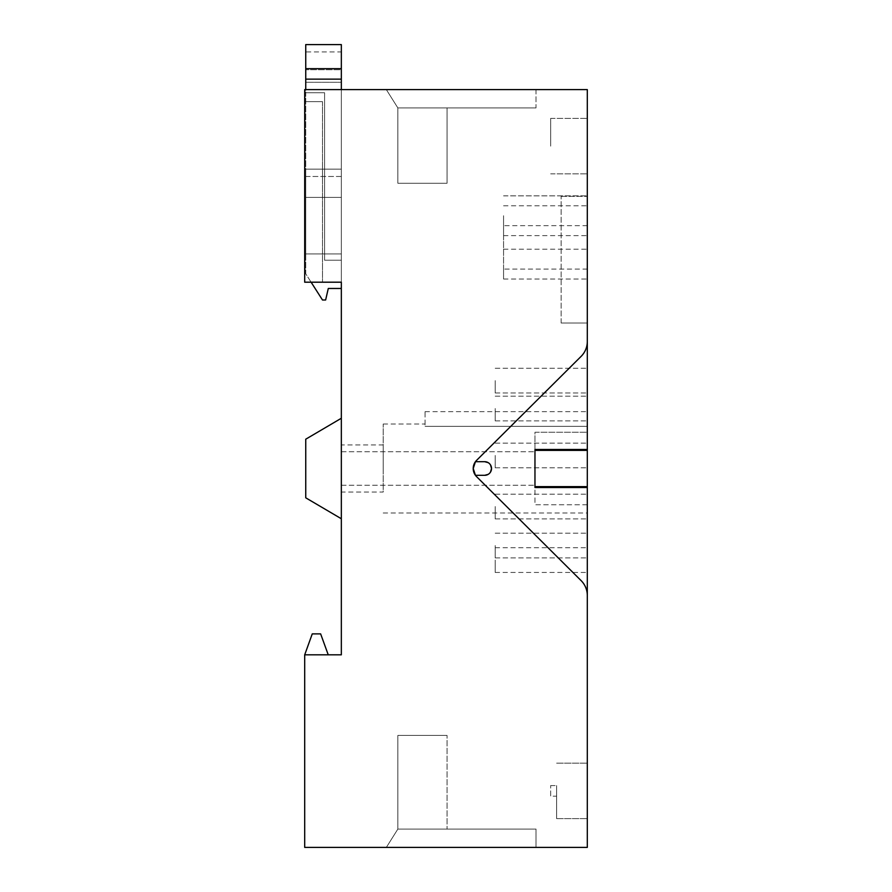<?xml version="1.0" encoding="UTF-8"?>
<svg xmlns="http://www.w3.org/2000/svg" width="892" height="892" viewBox="0 0 892 892"><rect width="100%" height="100%" fill="white"/><g stroke="black" fill="none" stroke-linecap="round" stroke-linejoin="round"><path stroke-width="0.67" stroke-dasharray="4.46 3.34" d="M341.335 79.143L341.335 44.6L305.744 44.6L305.744 68.673L341.335 68.673L305.744 68.673L305.744 79.143L341.335 79.143L341.335 260.219L324.588 260.219L324.588 92.746L305.744 92.746L305.744 273.822L322.491 299.991L325.636 299.991L328.289 288.473L341.335 288.473L341.335 260.219L324.588 260.219L324.588 92.746L305.744 92.746L305.744 89.613M311.107 282.195L305.744 273.822L305.744 79.143M324.588 92.746L324.588 260.219L324.588 92.746L305.744 92.746L324.588 92.746M587.304 341.524L587.304 89.613L304.696 89.613L341.335 89.613L341.335 260.219L324.588 260.219L341.335 260.219L341.335 654.817L304.696 654.817L304.696 847.4L587.304 847.4L587.304 595.477A20.929 20.929 0 0 0 584.684 585.342A20.929 20.929 0 0 1 587.304 595.477A20.929 20.929 0 0 0 581.127 580.636A20.929 20.929 0 0 1 584.684 585.342A20.929 20.929 0 0 0 581.127 580.636L476.607 476.663A11.518 11.518 0 0 1 475.436 475.302L473.217 468.501L475.436 461.699A11.518 11.518 0 0 1 476.607 460.339L581.127 356.365L476.607 460.339L581.127 356.365L584.684 351.66A20.929 20.929 0 0 1 581.127 356.365A20.929 20.929 0 0 0 587.304 341.524A20.929 20.929 0 0 1 584.684 351.66A20.929 20.929 0 0 0 587.304 341.524L587.304 449.468L534.966 449.468L534.966 504.76L587.304 504.76L587.304 487.534L587.304 504.76L587.304 487.534L534.966 487.534L534.966 432.241L587.304 432.241L587.304 504.76L534.966 504.76L534.966 487.534M305.744 68.673L341.335 68.673M305.744 51.926L305.744 69.721L341.335 69.721L341.335 82.276L341.335 51.926L341.335 69.721L305.744 69.721L341.335 69.721L305.744 69.721L305.744 82.276L341.335 82.276L305.744 82.276L305.744 51.926L341.335 51.926M305.744 253.93L341.335 253.93L305.744 253.93L305.744 169.157L305.744 253.93M341.335 169.157L305.744 169.157L341.335 169.157L341.335 253.93L341.335 169.157M475.436 461.699L484.724 461.699A6.801 6.801 0 0 1 491.525 468.501A6.801 6.801 0 0 1 484.724 475.302L475.436 475.302M341.335 492.05L341.335 444.952L341.335 492.05L383.203 492.05L383.203 424.023L383.203 492.05M534.966 468.501L534.966 485.248L534.966 468.501M488.203 474.354L490.5 472.113M587.304 487.534L587.304 595.477M587.304 450.371L534.966 450.371L534.966 486.631L587.304 486.631M587.304 449.468L587.304 432.241L587.304 449.468L587.304 432.241L534.966 432.241L534.966 449.468M304.696 282.195L341.335 282.195L322.491 282.195L322.491 101.643L322.491 282.195L304.696 282.195L304.696 89.613L304.696 282.195L304.696 101.643L322.491 101.643L304.696 101.643L304.696 89.613L341.335 89.613L341.335 282.195L304.696 282.195M476.607 460.339A11.518 11.518 0 0 0 476.607 476.663M386.336 89.613L536.014 89.613L386.336 89.613L536.014 89.613L386.336 89.613L536.014 89.613L386.336 89.613L536.014 89.613L386.336 89.613L536.014 89.613L386.336 89.613L536.014 89.613L386.336 89.613L397.854 107.921L447.048 107.921L397.854 107.921L397.854 183.284L447.048 183.284L397.854 183.284L397.854 107.921L397.854 183.284L447.048 183.284L397.854 183.284L397.854 107.921L397.854 183.284L447.048 183.284L397.854 183.284L397.854 107.921L397.854 183.284L447.048 183.284L397.854 183.284L397.854 107.921L397.854 183.284L447.048 183.284L397.854 183.284L397.854 107.921L397.854 183.284L447.048 183.284L397.854 183.284L397.854 107.921L386.336 89.613L397.854 107.921L447.048 107.921L397.854 107.921L386.336 89.613L397.854 107.921L447.048 107.921L397.854 107.921L386.336 89.613L397.854 107.921L447.048 107.921L447.048 183.284L447.048 107.921L447.048 183.284L447.048 107.921L447.048 183.284L447.048 107.921L447.048 183.284L447.048 107.921L447.048 183.284L447.048 107.921L447.048 183.284L447.048 107.921L397.854 107.921L447.048 107.921L397.854 107.921L447.048 107.921L397.854 107.921L386.336 89.613M536.014 847.4L386.336 847.4L397.854 829.081L397.854 735.409L447.048 735.409L397.854 735.409L447.048 735.409L397.854 735.409L447.048 735.409L397.854 735.409L447.048 735.409L397.854 735.409L447.048 735.409L397.854 735.409L447.048 735.409L397.854 735.409L397.854 829.081L397.854 735.409L397.854 829.081L397.854 735.409L397.854 829.081L397.854 735.409L397.854 829.081L397.854 735.409L397.854 829.081L397.854 735.409L397.854 829.081L447.048 829.081L397.854 829.081L386.336 847.4L397.854 829.081L447.048 829.081L397.854 829.081L386.336 847.4L397.854 829.081L447.048 829.081L397.854 829.081L386.336 847.4L397.854 829.081L447.048 829.081L447.048 735.409L447.048 829.081L447.048 735.409L447.048 829.081L447.048 735.409L447.048 829.081L447.048 735.409L447.048 829.081L447.048 735.409L447.048 829.081L447.048 735.409L447.048 829.081L397.854 829.081L447.048 829.081L397.854 829.081L447.048 829.081L397.854 829.081L386.336 847.4L397.854 829.081L386.336 847.4L397.854 829.081L386.336 847.4L536.014 847.4L386.336 847.4L536.014 847.4L386.336 847.4L536.014 847.4L386.336 847.4L536.014 847.4L386.336 847.4L536.014 847.4L386.336 847.4L536.014 847.4L536.014 829.081L536.014 847.4L536.014 829.081L447.048 829.081L536.014 829.081L536.014 847.4L536.014 829.081L536.014 847.4L536.014 829.081L447.048 829.081L536.014 829.081L447.048 829.081L536.014 829.081L536.014 847.4L536.014 829.081L447.048 829.081L536.014 829.081L447.048 829.081L536.014 829.081L447.048 829.081L536.014 829.081L536.014 847.4M304.696 654.817L328.245 654.817L304.696 654.817L328.245 654.817L304.696 654.817L312.256 633.877L304.696 654.817L312.256 633.877L320.629 633.877L312.256 633.877L320.629 633.877L328.245 654.817M536.014 89.613L536.014 107.921L447.048 107.921L536.014 107.921L447.048 107.921L536.014 107.921L447.048 107.921L536.014 107.921L447.048 107.921L536.014 107.921L447.048 107.921L536.014 107.921L447.048 107.921L536.014 107.921L536.014 89.613M484.724 461.699C488.861 462.101 491.124 464.364 491.525 468.501C491.124 472.637 488.861 474.912 484.724 475.302M322.491 101.643L322.491 282.195L322.491 101.643L304.696 101.643L322.491 101.643M305.744 176.482L341.335 176.482L341.335 197.411L341.335 176.482L305.744 176.482L305.744 197.411L305.744 176.482M550.665 785.573L556.63 785.573L556.63 796.177L550.665 796.177L550.665 785.573L550.665 796.177M341.335 418.259L305.744 439.198L341.335 418.259L305.744 439.198L305.744 497.814L305.744 439.198L305.744 497.814L341.335 518.743L341.335 418.259L341.335 518.743L305.744 497.814L341.335 518.743L341.335 418.259L341.335 518.743M550.665 146.132L550.665 118.391L550.665 146.132M556.63 796.177L556.63 785.573M556.63 790.881L556.63 818.622L556.63 790.881M495.194 380.628L495.194 392.982L495.194 380.628M495.194 408.525L495.194 420.879L495.194 408.525M495.194 455.466L495.194 467.821L495.194 455.466M495.194 506.545L495.194 518.899L495.194 506.545M495.194 545.547L495.194 557.901L495.194 545.547M495.194 560.087L495.194 572.441L495.194 560.087M503.567 215.73L503.567 235.622L503.567 215.73M561.135 323.015L561.135 196.363L561.135 323.015L587.304 323.015L587.304 196.363L587.304 323.015L561.135 323.015M587.304 225.665L503.567 225.665L503.567 279.04L503.567 269.105L587.304 269.105L587.304 279.04L587.304 195.839L587.304 269.105M503.567 225.665L503.567 269.105M425.071 412.093L425.071 426.32L425.071 412.093M383.203 444.952L383.203 468.501L383.203 444.952L341.335 444.952M305.744 197.411L341.335 197.411L305.744 197.411M341.335 468.501L341.335 485.248L341.335 468.501M341.335 89.613L341.335 282.195M587.304 146.132L587.304 118.391L587.304 146.132M587.304 790.881L587.304 818.622L587.304 790.881M587.304 380.628L587.304 368.273L587.304 380.628M587.304 408.525L587.304 420.879L587.304 408.525M587.304 455.466L587.304 467.821L587.304 455.466M587.304 506.545L587.304 518.899L587.304 506.545M587.304 545.547L587.304 557.901L587.304 545.547M587.304 560.087L587.304 547.733L587.304 560.087M587.304 215.73L587.304 235.622L587.304 215.73M561.135 196.363L587.304 196.363L561.135 196.363M425.071 426.32L587.304 426.32L587.304 412.093L587.304 468.501L587.304 426.32L425.071 426.32M587.304 468.501L587.304 512.989L587.304 468.501M488.203 462.658L490.5 464.899M503.567 249.214L587.304 249.214M503.567 205.784L587.304 205.784M341.335 485.248L534.966 485.248L341.335 485.248M341.335 451.753L534.966 451.753L341.335 451.753M550.665 118.391L587.304 118.391L550.665 118.391M550.665 173.862L587.304 173.862L550.665 173.862M556.63 763.139L587.304 763.139L556.63 763.139M556.63 818.622L587.304 818.622L556.63 818.622M495.194 368.273L587.304 368.273L495.194 368.273M495.194 392.982L587.304 392.982L495.194 392.982M495.194 396.182L587.304 396.182L495.194 396.182M495.194 420.879L587.304 420.879L495.194 420.879M495.194 443.123L587.304 443.123L495.194 443.123M495.194 467.821L587.304 467.821L495.194 467.821M495.194 494.201L587.304 494.201L495.194 494.201M495.194 518.899L587.304 518.899L495.194 518.899M495.194 533.193L587.304 533.193L495.194 533.193M495.194 557.901L587.304 557.901L495.194 557.901M495.194 547.733L587.304 547.733M495.194 572.441L587.304 572.441M503.567 195.85L587.304 195.85L503.567 195.839M503.567 235.622L587.304 235.622M503.567 279.04L587.304 279.04M425.071 411.658L587.304 411.658M383.203 424.023L425.071 424.023M383.203 512.989L587.304 512.989"/><path stroke-width="1.34" d="M534.966 487.534L534.966 486.631L587.304 486.631L587.304 450.371L534.966 450.371L534.966 487.534L587.304 487.534L587.304 847.4L304.696 847.4L304.696 654.817L341.335 654.817L341.335 282.195L341.335 288.473L328.289 288.473L325.636 299.991L322.491 299.991L311.107 282.195M341.335 89.613L341.335 79.143L305.744 79.143L305.744 68.673L341.335 68.673L341.335 79.143M305.744 89.613L305.744 79.143M341.335 68.673L341.335 44.6L305.744 44.6L305.744 68.673M587.304 450.371L587.304 341.524A20.929 20.929 0 0 1 581.127 356.365L476.607 460.339L475.436 461.699L484.724 461.699A6.801 6.801 0 0 1 491.525 468.501A6.801 6.801 0 0 1 484.724 475.302L475.436 475.302L476.607 476.663L581.127 580.636A20.929 20.929 0 0 1 587.304 595.477M534.966 449.468L587.304 449.468M484.724 475.302L488.203 474.354M490.5 472.113L491.525 468.501L490.5 464.899M475.436 475.302L473.217 468.501L475.436 461.699M587.304 341.524L587.304 89.613L304.696 89.613L304.696 282.195L341.335 282.195M304.696 654.817L312.256 633.877L320.629 633.877L328.245 654.817M341.335 518.743L305.744 497.814L305.744 439.198L341.335 418.259M587.304 487.534L587.304 486.631M476.607 476.663A11.518 11.518 0 0 1 476.607 460.339M484.724 461.699L488.203 462.658"/></g></svg>
